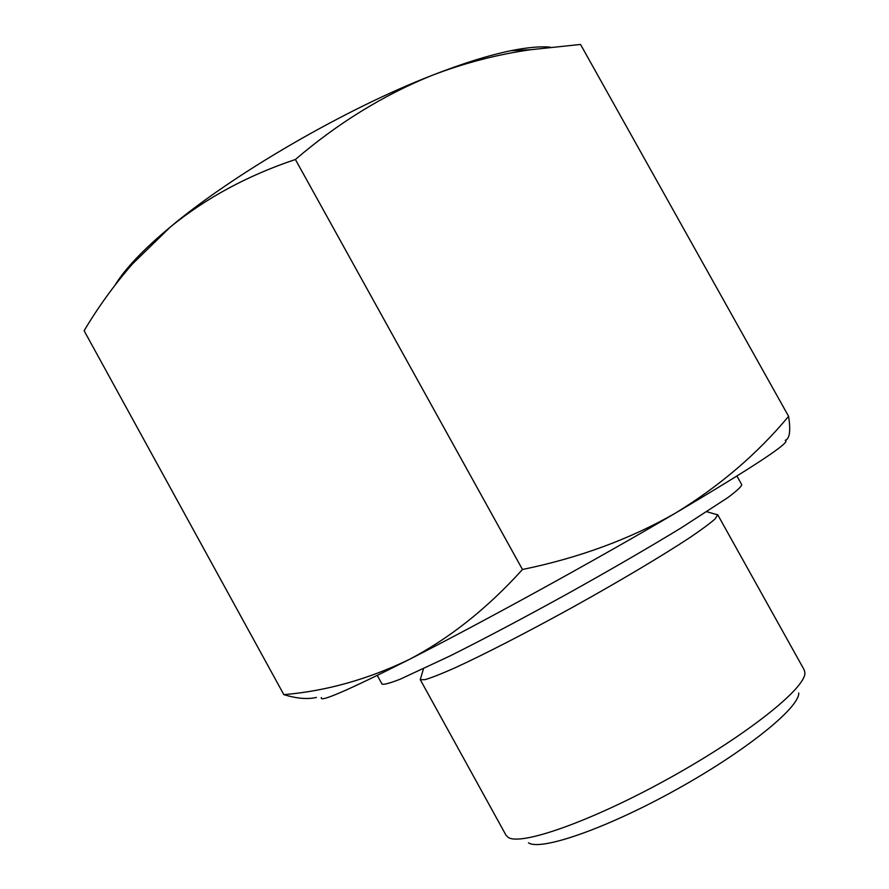 <?xml version="1.0" encoding="UTF-8"?>
<svg xmlns="http://www.w3.org/2000/svg" width="889" height="889" viewBox="0 0 889 889"><rect width="100%" height="100%" fill="white"/><g stroke="black" fill="none" stroke-linecap="round" stroke-linejoin="round"><path stroke-width="1.33" d="M321.396 697.498C318.74 703.01 347.932 690.375 408.962 659.605C480.971 623.078 595.208 560.326 675.251 513.242C719.723 486.016 757.506 453.712 788.599 416.33L580.539 44.45L530.589 49.728C497.14 54.451 464.136 63.063 431.565 75.565C462.436 63.486 488.894 55.207 510.919 50.706C527.199 47.428 540.334 46.239 550.302 47.15M431.565 75.565C383.181 95.223 337.787 123.193 295.404 159.487C247.853 175.411 206.204 197.88 170.466 226.895C232.951 174.255 344.788 109.214 431.565 75.565M115.192 284.924C119.904 277.101 126.949 268.245 136.317 258.355C145.574 248.62 156.953 238.13 170.466 226.895L132.394 264C114.203 284.958 98.112 307.205 84.111 330.73L283.858 694.653C326.185 691.053 367.879 679.374 408.962 659.605C449.512 638.402 487.35 608.365 522.465 569.493C579.072 557.859 630.001 539.101 675.251 513.242C755.206 465.858 791.877 441.566 785.265 440.377M316.417 697.421C307.738 699.51 296.893 698.598 283.858 694.653M788.599 416.33C790.788 430.865 789.699 438.833 785.343 440.244M528.477 842.816C540.512 851.184 605.631 828.87 675.807 789.899C746.049 751.038 799.478 707.633 798.755 692.998M423.464 668.839L420.253 679.641L505.997 835.193L508.075 837.294C520.176 846.261 591.474 821.38 669.306 778.164C747.193 735.059 806.09 687.786 804.889 672.762L804.212 669.895L717.723 514.753L715.612 514.264M377.269 675.44L382.048 684.108C383.904 684.83 390.015 683.163 400.372 679.118L450.567 655.693C484.883 638.48 523.765 617.899 567.193 593.952C610.521 569.816 648.57 547.746 681.363 527.766L727.824 497.607C736.737 490.972 741.382 486.672 741.759 484.716L736.937 476.071M420.341 679.752L425.142 679.629C431.587 677.729 441.433 673.851 454.69 667.972C483.772 654.66 528.01 631.923 574.116 606.442C620.166 580.839 662.883 555.381 689.586 537.767C701.599 529.644 710.111 523.343 715.123 518.887L717.723 514.753M522.465 569.493L295.404 159.487M510.919 50.706L530.589 49.706M136.317 258.355L132.383 263.989M706.866 511.742L717.779 514.887"/></g></svg>
